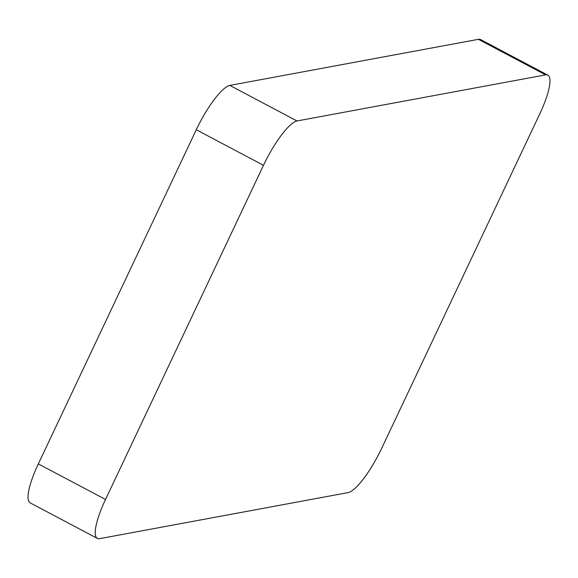 <?xml version="1.0" encoding="UTF-8"?>
<svg xmlns="http://www.w3.org/2000/svg" width="578" height="578" viewBox="0 0 578 578"><rect width="100%" height="100%" fill="white"/><g stroke="black" fill="none" stroke-linecap="round" stroke-linejoin="round"><path stroke-width="0.87" d="M348.166 492.586A46.97 11.206 117.9 0 0 381.718 448.253L539.679 114.09A46.97 11.206 117.9 0 0 547.836 75.133A46.97 11.206 117.9 0 0 545.61 74.88L297.034 120.968A46.97 11.206 117.9 0 0 263.481 165.301L105.521 499.464A46.97 11.206 117.9 0 0 97.371 538.421A46.97 11.206 117.9 0 0 99.589 538.674L348.166 492.586M547.836 75.133L480.629 39.579A46.97 11.206 117.9 0 0 478.411 39.326L545.61 74.88M97.371 538.421L30.164 502.867A46.97 11.206 117.9 0 1 38.321 463.91L196.282 129.747A46.97 11.206 117.9 0 1 229.834 85.414L478.411 39.326M38.321 463.91L105.521 499.464M196.282 129.747L263.481 165.301M229.834 85.414L297.034 120.968"/></g></svg>
